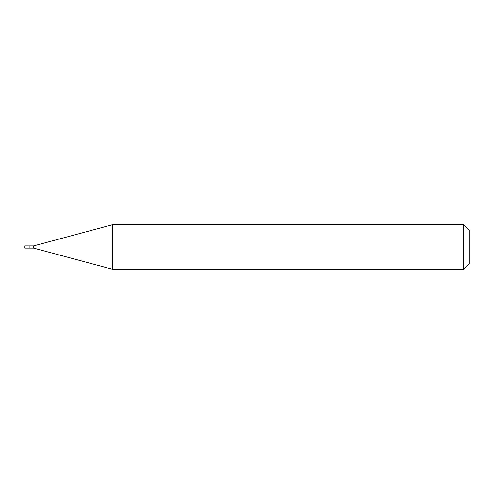 <?xml version="1.0" encoding="UTF-8"?>
<svg xmlns="http://www.w3.org/2000/svg" width="494" height="494" viewBox="0 0 494 494"><rect width="100%" height="100%" fill="white"/><g stroke="black" fill="none" stroke-linecap="round" stroke-linejoin="round"><path stroke-width="0.74" d="M29.146 245.889L24.7 245.889L24.7 248.112L29.146 248.112L29.146 245.889L29.146 248.112L33.592 248.112L33.592 245.889L29.146 245.889M33.592 245.889L112.41 224.77L112.41 269.23L33.592 248.112M112.41 269.23L463.743 269.23L463.743 224.77L112.41 224.77M463.743 224.77L469.3 230.328L469.3 263.673L463.743 269.23"/></g></svg>
